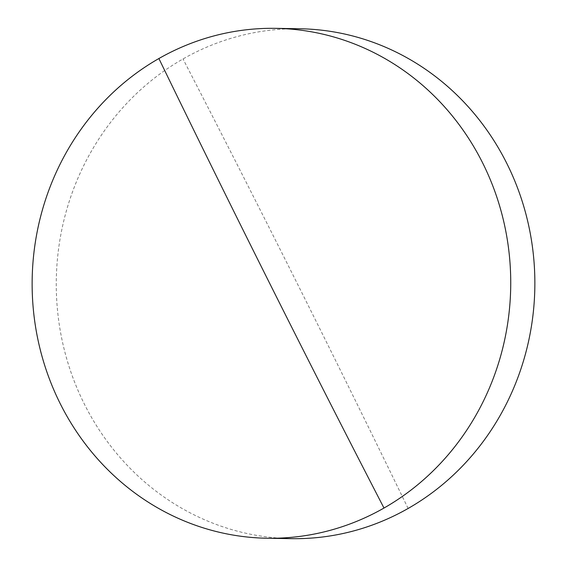 <?xml version="1.0" encoding="UTF-8"?>
<svg xmlns="http://www.w3.org/2000/svg" width="567" height="567" viewBox="0 0 567 567"><rect width="100%" height="100%" fill="white"/><g stroke="black" fill="none" stroke-linecap="round" stroke-linejoin="round"><path stroke-width="0.43" stroke-dasharray="2.83 2.13" d="M299.929 28.761A254.98 239.295 -89 0 0 183.013 58.954A254.98 239.295 -89 0 0 84.377 404.115A254.98 239.295 -89 0 0 291.197 538.65M408.112 508.464A6235.986 1881.469 60.3 0 0 183.013 58.954"/><path stroke-width="0.85" d="M60.251 403.704A254.98 239.295 -89 0 0 267.071 538.239A254.98 239.295 -89 0 0 383.987 508.046A254.98 239.295 -89 0 0 482.623 162.885A254.98 239.295 -89 0 0 275.803 28.35A254.98 239.295 -89 0 0 158.888 58.536A254.98 239.295 -89 0 0 60.251 403.704M267.071 538.239L291.197 538.65A254.98 239.295 -89 0 0 408.112 508.464A254.98 239.295 -89 0 0 506.749 163.296A254.98 239.295 -89 0 0 299.929 28.761L275.803 28.35M383.987 508.046A6235.986 1881.469 -119.7 0 1 158.888 58.536"/></g></svg>
